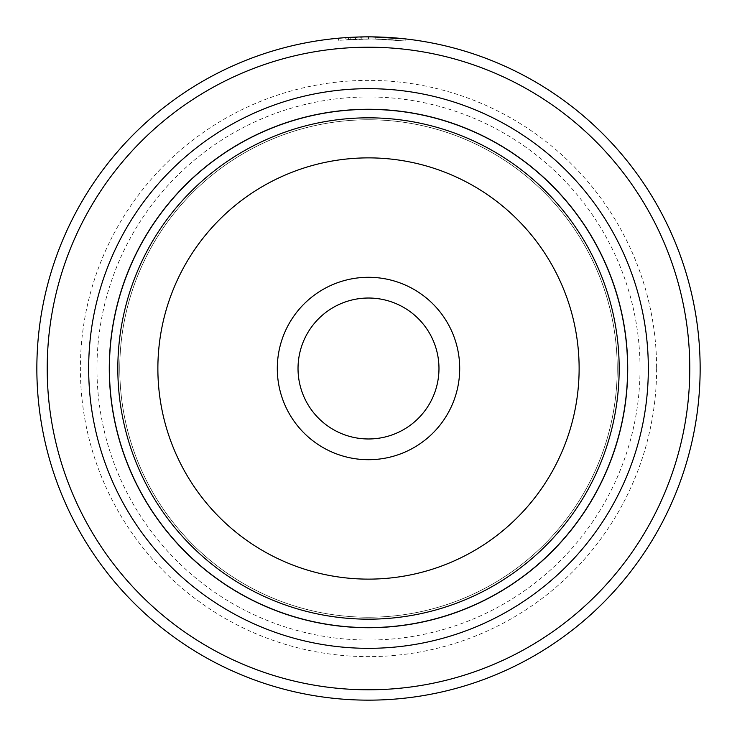 <?xml version="1.0" encoding="UTF-8"?>
<svg xmlns="http://www.w3.org/2000/svg" width="737" height="737" viewBox="0 0 737 737"><rect width="100%" height="100%" fill="white"/><g stroke="black" fill="none" stroke-linecap="round" stroke-linejoin="round"><path stroke-width="0.55" stroke-dasharray="3.69 2.76" d="M109.398 368.5A259.102 259.102 0 0 1 368.5 109.398A259.102 259.102 0 0 1 627.602 368.5A259.102 259.102 0 0 1 368.5 627.602A259.102 259.102 0 0 1 109.398 368.5A259.102 259.102 0 0 1 368.5 109.398A259.102 259.102 0 0 1 627.602 368.5A259.102 259.102 0 0 1 368.5 627.602A259.102 259.102 0 0 1 109.398 368.5A259.102 259.102 0 0 1 368.5 109.398A259.102 259.102 0 0 1 627.602 368.5A259.102 259.102 0 0 1 368.5 627.602A259.102 259.102 0 0 1 109.398 368.5A259.102 259.102 0 0 1 368.5 109.398A259.102 259.102 0 0 1 627.602 368.5A259.102 259.102 0 0 1 368.5 627.602A259.102 259.102 0 0 1 109.398 368.5A259.102 259.102 0 0 1 368.5 109.398A259.102 259.102 0 0 1 627.602 368.5A259.102 259.102 0 0 1 368.5 627.602A259.102 259.102 0 0 1 109.398 368.5A259.102 259.102 0 0 1 368.5 109.398A259.102 259.102 0 0 1 627.602 368.5A259.102 259.102 0 0 1 368.5 627.602A259.102 259.102 0 0 1 109.398 368.5M298.024 368.5A70.476 70.476 0 0 0 368.5 438.976A70.476 70.476 0 0 0 438.976 368.5A70.476 70.476 0 0 1 368.5 438.976A70.476 70.476 0 0 1 298.024 368.5A70.476 70.476 0 0 1 368.5 298.024A70.476 70.476 0 0 1 438.976 368.5A70.476 70.476 0 0 1 368.5 438.976A70.476 70.476 0 0 1 298.024 368.5A70.476 70.476 0 0 1 368.5 298.024A70.476 70.476 0 0 1 438.976 368.5A70.476 70.476 0 0 0 368.5 298.024A70.476 70.476 0 0 0 298.024 368.5M109.279 368.5A259.221 259.221 0 0 1 368.5 109.279A259.221 259.221 0 0 1 627.721 368.5A259.221 259.221 0 0 1 368.5 627.721A259.221 259.221 0 0 1 109.279 368.5M355.179 39.19A329.577 329.577 0 0 0 348.509 39.531L368.509 38.923L338.513 40.286L371.835 38.941L350.775 39.402L350.775 37.32L345.183 37.67L345.183 39.752L361.839 38.987L361.839 36.914L350.748 37.329L368.509 36.85L348.509 37.449A331.65 331.65 0 0 1 355.179 37.117L361.839 36.914L361.839 38.987L355.179 39.19L355.179 37.117M347.901 37.495L371.835 36.868L338.513 38.204L350.775 37.32L350.748 39.402M371.835 36.868C402.706 38.342 406.041 38.425 381.84 37.117A331.65 331.65 0 0 0 375.17 36.914L375.17 38.987A329.577 329.577 0 0 1 381.84 39.19C406.041 40.507 402.706 40.424 371.835 38.941L405.166 40.968L375.17 38.987L375.17 36.914L404.512 38.812M368.509 38.923L368.509 36.85L368.509 38.923M277.296 368.5A91.204 91.204 0 0 0 368.5 459.704A91.204 91.204 0 0 0 459.704 368.5A91.204 91.204 0 0 0 368.5 277.296A91.204 91.204 0 0 0 277.296 368.5M119.763 368.5A248.738 248.738 0 0 1 368.5 119.763A248.738 248.738 0 0 1 617.237 368.5A248.738 248.738 0 0 1 368.5 617.237A248.738 248.738 0 0 1 119.763 368.5A248.738 248.738 0 0 1 368.5 119.763A248.738 248.738 0 0 1 617.237 368.5A248.738 248.738 0 0 1 368.5 617.237A248.738 248.738 0 0 1 119.763 368.5A248.738 248.738 0 0 1 368.5 119.763A248.738 248.738 0 0 1 617.237 368.5A248.738 248.738 0 0 1 368.5 617.237A248.738 248.738 0 0 1 119.763 368.5A248.738 248.738 0 0 1 368.5 119.763A248.738 248.738 0 0 1 617.237 368.5A248.738 248.738 0 0 1 368.5 617.237A248.738 248.738 0 0 1 119.763 368.5A248.738 248.738 0 0 1 368.5 119.763A248.738 248.738 0 0 1 617.237 368.5A248.738 248.738 0 0 0 368.5 119.763A248.738 248.738 0 0 0 119.763 368.5M656.621 368.5A288.121 288.121 0 0 1 368.5 656.621A288.121 288.121 0 0 1 80.379 368.5A288.121 288.121 0 0 1 368.5 80.379A288.121 288.121 0 0 1 656.621 368.5M648.33 368.5A279.83 279.83 0 0 1 368.5 648.33A279.83 279.83 0 0 1 88.67 368.5A279.83 279.83 0 0 1 368.5 88.67A279.83 279.83 0 0 1 648.33 368.5M640.038 368.5A271.538 271.538 0 0 1 368.5 640.038A271.538 271.538 0 0 1 96.962 368.5A271.538 271.538 0 0 1 368.5 96.962A271.538 271.538 0 0 1 640.038 368.5M47.214 368.5A321.286 321.286 0 0 1 368.5 47.214A321.286 321.286 0 0 1 689.786 368.5A321.286 321.286 0 0 1 368.5 689.786A321.286 321.286 0 0 1 47.214 368.5M700.15 368.5A331.65 331.65 0 0 0 368.5 36.85A331.65 331.65 0 0 0 36.85 368.5A331.65 331.65 0 0 0 368.5 700.15A331.65 331.65 0 0 0 700.15 368.5M381.84 39.19L398.496 40.286L398.496 38.213L381.84 37.117L381.84 39.19L381.84 37.117M355.492 39.181L355.492 37.108M348.509 39.531L348.509 37.449M346.04 39.687L346.04 37.615M619.172 368.5A250.672 250.672 0 0 0 368.5 117.828A250.672 250.672 0 0 0 117.828 368.5A250.672 250.672 0 0 0 368.5 619.172A250.672 250.672 0 0 0 619.172 368.5M157.875 368.5A210.625 210.625 0 0 1 368.5 157.875A210.625 210.625 0 0 1 579.125 368.5A210.625 210.625 0 0 1 368.5 579.125A210.625 210.625 0 0 1 157.875 368.5M405.166 40.968L405.166 38.886M338.513 40.286L338.513 38.204"/><path stroke-width="1.11" d="M109.398 368.5A259.102 259.102 0 0 1 368.5 109.398A259.102 259.102 0 0 1 627.602 368.5A259.102 259.102 0 0 1 368.5 627.602A259.102 259.102 0 0 1 109.398 368.5M459.704 368.5A91.204 91.204 0 0 1 368.5 459.704A91.204 91.204 0 0 1 277.296 368.5A91.204 91.204 0 0 1 368.5 277.296A91.204 91.204 0 0 1 459.704 368.5M298.024 368.5A70.476 70.476 0 0 0 368.5 438.976A70.476 70.476 0 0 0 438.976 368.5A70.476 70.476 0 0 0 368.5 298.024A70.476 70.476 0 0 0 298.024 368.5M109.279 368.5A259.221 259.221 0 0 1 368.5 109.279A259.221 259.221 0 0 1 627.721 368.5A259.221 259.221 0 0 1 368.5 627.721A259.221 259.221 0 0 1 109.279 368.5M345.183 37.67L347.901 37.495M404.512 38.812L371.835 36.868M648.33 368.5A279.83 279.83 0 0 1 368.5 648.33A279.83 279.83 0 0 1 88.67 368.5A279.83 279.83 0 0 1 368.5 88.67A279.83 279.83 0 0 1 648.33 368.5M689.786 368.5A321.286 321.286 0 0 0 368.5 47.214A321.286 321.286 0 0 0 47.214 368.5A321.286 321.286 0 0 0 368.5 689.786A321.286 321.286 0 0 0 689.786 368.5M36.85 368.5A331.65 331.65 0 0 1 368.5 36.85A331.65 331.65 0 0 1 700.15 368.5A331.65 331.65 0 0 1 368.5 700.15A331.65 331.65 0 0 1 36.85 368.5M361.241 36.933L361.839 36.914M117.828 368.5A250.672 250.672 0 0 1 368.5 117.828A250.672 250.672 0 0 1 619.172 368.5A250.672 250.672 0 0 1 368.5 619.172A250.672 250.672 0 0 1 117.828 368.5M579.125 368.5A210.625 210.625 0 0 0 368.5 157.875A210.625 210.625 0 0 0 157.875 368.5A210.625 210.625 0 0 0 368.5 579.125A210.625 210.625 0 0 0 579.125 368.5"/></g></svg>
